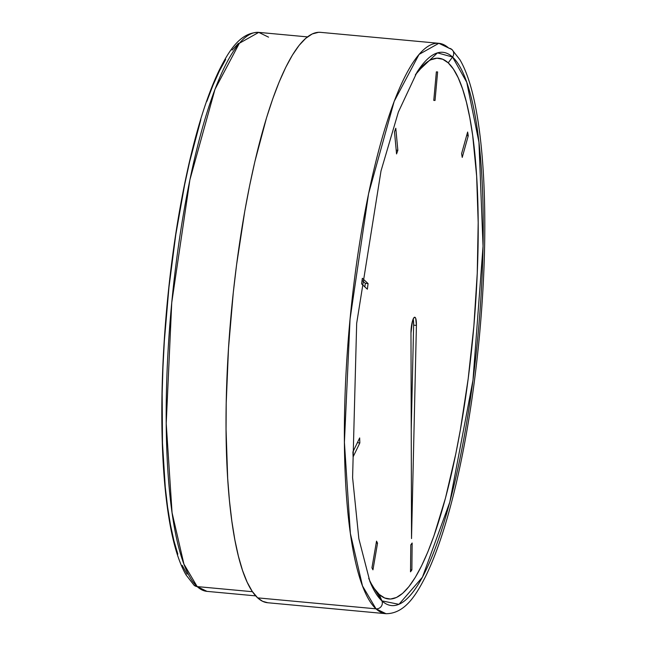 <?xml version="1.0" encoding="UTF-8"?>
<svg xmlns="http://www.w3.org/2000/svg" width="646" height="646" viewBox="0 0 646 646"><rect width="100%" height="100%" fill="white"/><g stroke="black" fill="none" stroke-linecap="round" stroke-linejoin="round"><path stroke-width="0.97" d="M415.16 317.412L414.328 317.331L415.16 317.412L415.725 318.405L416.412 325.406L411.526 538.578L410.977 332.948A11.458 2.519 -84.7 0 1 414.756 317.218A11.458 2.519 -84.7 0 1 415.16 317.412A11.458 2.519 -84.7 0 1 416.412 325.406L413.634 325.148A11.458 2.519 95.3 0 0 413.19 319.003L413.634 325.148L416.412 325.406L411.526 538.578L410.977 332.948L412.382 321.409L413.779 317.905L415.16 317.412M416.936 72.295A277.828 61.079 -84.7 0 1 417.09 72.053L437.471 52.867L452.547 57.034A5.725 5.515 -47.4 0 0 452.095 49.694A5.725 5.515 132.6 0 0 448.817 48.175A286.42 62.969 -84.7 0 0 438.836 43.306L320.489 32.34A286.42 62.969 95.3 0 0 233.771 288.132A286.42 62.969 95.3 0 0 257.657 597.865L376.004 608.831A286.42 62.969 -84.7 0 1 352.118 299.098A286.42 62.969 -84.7 0 1 438.836 43.306L419.044 54.417L394.181 101.374L368.559 193.76L350.051 319.084L344.407 442.348L350.374 533.443L362.479 585.898L376.004 608.831A5.725 5.515 -47.4 0 0 381.915 600.869L369.892 581.448A277.828 61.079 -84.7 0 1 369.673 580.891M255.695 595.878L206.97 591.365L197.183 586.592L252.449 591.712L197.183 586.592A280.687 61.709 95.3 0 0 206.97 591.365L194.034 585.203L185.991 574.835C178.926 562.521 173.378 544.433 169.365 520.587C166.014 500.828 163.777 478.024 162.639 452.176C160.692 405.825 162.243 355.825 167.306 302.183C172.151 251.972 179.435 205.606 189.141 163.075C198.047 124.46 208.004 93.646 219.018 70.632C228.724 51.066 240.159 32.268 258.755 32.381A280.687 61.709 95.3 0 0 173.774 283.053A280.687 61.709 95.3 0 0 197.183 586.592A5.725 5.515 132.6 0 1 194.002 585.171A5.725 5.515 -47.4 0 0 197.183 586.592L183.924 564.12L172.062 512.706L166.216 423.445L171.747 302.635L189.884 179.822L214.997 89.277L239.359 43.266L258.755 32.381L268.542 37.153M374.01 588.199L379.186 594.385A271.538 59.698 95.3 0 0 468.197 378.677A271.538 59.698 95.3 0 0 448.219 62.864L452.547 57.034A277.828 61.079 -84.7 0 1 472.985 380.163A277.828 61.079 -84.7 0 1 381.915 600.869L379.186 594.385L384.693 598.01L390.483 599.044L396.491 597.469L402.668 593.311L408.95 586.6L415.281 577.403L421.588 565.815L427.83 551.942L433.926 535.914L445.49 498.05L455.826 453.67L460.412 429.566L468.197 378.677L473.881 325.875L477.257 273.169L478.185 222.595L476.643 176.1L472.678 135.466L469.828 117.838L466.444 102.246L462.552 88.841L458.184 77.738L453.395 69.049L448.219 62.864L442.712 59.238L436.922 58.205L430.914 59.779M267.824 602.75L262.631 601.313L257.657 597.865A286.42 62.969 95.3 0 0 267.646 602.734L385.993 613.7A286.42 62.969 -84.7 0 1 376.004 608.831L257.657 597.865L252.198 591.34L247.143 582.175L242.541 570.466L238.439 556.319L234.861 539.878L231.866 521.29L229.459 500.739L227.683 478.428L226.052 429.38L226.213 403.12L228.498 348.388L233.295 292.468L236.589 264.739L244.794 211.064L249.631 185.636L254.895 161.484L266.507 117.895L272.733 98.886L279.169 81.985L285.75 67.346L292.404 55.12L299.082 45.422L305.711 38.348L312.22 33.955L318.567 32.3L320.553 32.348M187.106 574.205L182.253 565.403M177.836 554.163L173.887 540.581L170.463 524.794L167.58 506.948L165.271 487.221L162.469 442.898L162.154 393.511L162.945 367.509L164.35 340.967L168.953 287.284L175.809 234.53L184.635 184.732L189.69 161.54L200.833 119.696M206.817 101.446L212.994 85.224L219.309 71.173L225.704 59.432M232.108 50.122L238.471 43.33M424.737 63.938L415.33 74.879A271.538 59.698 95.3 0 1 448.219 62.864L452.547 57.034L466.743 82.252L478.936 142.144L483.047 246.183L472.985 380.163L449.81 502.103L422.427 577.209L398.937 604.333L381.915 600.869A277.828 61.079 -84.7 0 1 369.892 581.448L358.853 538.748L352.595 477.62L356.673 323.339L381.011 170.94L398.388 112L417.09 72.053A277.828 61.079 -84.7 0 1 452.547 57.034A5.725 5.515 132.6 0 0 452.095 49.694M359.669 437.931L359.846 442.906L353.104 456.875L352.918 451.909L359.669 437.931L359.846 442.906L357.375 442.68L359.846 442.906L353.104 456.875L352.918 451.909L359.669 437.931M376.529 541.138L377.539 543.149L372.952 569.837L371.951 567.826L376.529 541.138L377.539 543.149L376.206 543.028L377.539 543.149L372.952 569.837L371.951 567.826L376.529 541.138M410.791 544.901L412.148 543.011L411.873 569.933L410.509 571.823L410.791 544.901L412.148 543.011L411.873 569.933L410.533 569.804L411.873 569.933L410.509 571.823L410.791 544.901M462.237 157.39L461.599 153.667L467.631 132.034L468.261 135.749L462.237 157.39L461.599 153.667L467.631 132.034L468.261 135.749L466.638 135.603L468.261 135.749L462.237 157.39M435.033 100.469L433.773 100.405L436.357 71.876L437.617 71.948L435.033 100.469L433.773 100.405L436.357 71.876L437.617 71.948L435.033 100.469L433.773 100.356L435.033 100.469M397.847 150.308L396.555 153.926L394.488 131.857L395.788 128.239L397.847 150.308L396.555 153.926L394.488 131.857L395.788 128.239L397.847 150.308L396.2 150.155L397.847 150.308M368.083 283.578L367.356 289.19L361.607 283.909L362.333 278.297L368.083 283.578L367.356 289.19L361.607 283.909L362.333 278.297L368.083 283.578L365.305 283.319L368.083 283.578M368.688 578.34A271.538 59.698 95.3 0 0 379.186 594.385L381.915 600.869A5.725 5.515 132.6 0 1 376.004 608.831L385.993 613.7C405.074 613.708 416.533 594.401 425.932 575.756C437.084 552.774 447.202 521.903 456.286 483.127C466.654 438.4 474.366 389.441 479.421 336.251C484.403 282.48 485.929 232.342 483.999 185.83C482.853 159.36 480.576 135.991 477.16 115.747C473.033 91.118 467.324 72.505 460.025 59.892L451.966 49.564L438.836 43.306M364.837 286.872L365.305 283.319L362.067 280.356L365.305 283.319L364.837 286.872M411.236 429.55L413.634 325.148L411.236 429.55M258.755 32.381L307.488 36.895"/></g></svg>
